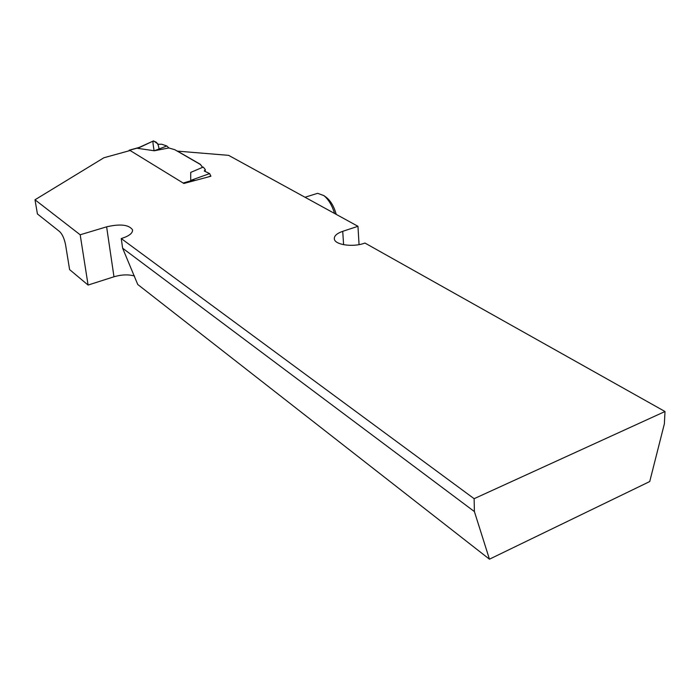 <?xml version="1.0" encoding="UTF-8"?>
<svg xmlns="http://www.w3.org/2000/svg" width="700" height="700" viewBox="0 0 700 700"><rect width="100%" height="100%" fill="white"/><g stroke="black" fill="none" stroke-linecap="round" stroke-linejoin="round"><path stroke-width="1.05" d="M128.888 150.85L129.246 150.185L129.972 150.553M194.513 180.364L190.724 180.39L190.724 172.41L203.236 167.064L205.275 169.558L205.188 171.465M202.597 167.335L200.296 164.299L202.519 167.37M200.314 164.447L174.904 149.756L168.893 147.954L154.306 150.763L137.69 148.347L138.32 147.814L129.474 150.255M139.178 147.49L138.32 147.814M35 199.789L37.424 213.964L59.692 231.621C62.379 234.281 64.348 238.709 65.59 244.904L69.606 269.614L88.086 285.058L80.185 234.78L35 199.789L103.924 157.745L130.121 150.518L183.89 183.479L210.884 176.242L209.668 173.6L204.269 171.028L205.275 169.558M210.849 175.98L208.6 176.785M209.668 173.6L190.724 180.39M168.893 147.954L166.845 145.985L161.665 144.218L158.436 144.296L153.545 140.901L137.699 148.347M138.276 147.831L153.545 140.901M166.845 145.985L154.306 150.763M665 411.512L474.127 498.689L474.399 511.569L489.449 559.186L649.731 481.539L664.379 423.789L665 411.512L364.963 243.049L364.096 243.338C352.914 247.38 335.256 244.86 334.364 239.199C333.865 236.093 336.656 233.468 342.729 231.324L357.963 226.301L228.611 155.347L177.249 151.112M357.963 226.301L359.056 244.624M489.449 559.186L137.742 284.471L122.631 248.211L121.249 238.551L122.159 238.271C129.412 235.848 132.869 233.021 132.51 229.793L132.589 230.335M88.086 285.058L113.977 276.78C121.616 274.558 128.459 274.304 134.505 276.027M200.296 164.299L177.231 150.972M80.185 234.78L106.619 226.835C120.278 223.702 128.905 224.691 132.51 229.793M474.127 498.689L121.249 238.551M474.399 511.569L122.631 248.211M336.227 214.375C334.136 206.806 330.942 201.232 326.646 197.636L326.086 197.225M334.618 213.491C332.08 205.38 328.501 199.421 323.881 195.597L317.642 193.314L315.534 193.97M154 150.719C153.886 147.455 151.585 139.16 154.341 141.452C156.975 141.96 158.532 144.463 159.023 148.96M192.281 180.355L183.155 183.032M342.729 231.324L343.595 244.694M106.619 226.835L113.977 276.78M139.002 147.49L129.246 150.185M326.646 197.636L323.881 195.597M317.642 193.314L305.016 197.251"/></g></svg>
